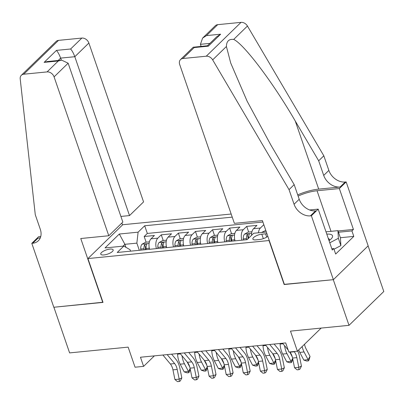 <?xml version="1.0" encoding="UTF-8"?>
<svg xmlns="http://www.w3.org/2000/svg" width="404" height="404" viewBox="0 0 404 404"><rect width="100%" height="100%" fill="white"/><g stroke="black" fill="none" stroke-linecap="round" stroke-linejoin="round"><path stroke-width="0.61" d="M103.954 254.939A6.56 2.192 -19 0 0 110.438 252.879A6.56 2.192 -19 0 0 113.16 249.879A6.56 2.192 -19 0 0 109.969 249.086A6.56 2.192 -19 0 0 103.485 251.152A6.56 2.192 -19 0 0 100.763 254.146A6.56 2.192 -19 0 0 103.954 254.939M231.174 214.029L122.72 224.73L87.931 258.575L269.271 240.511M368.1 245.895L383.8 291.491L349.011 325.336L290.481 331.108L297.4 351.197L321.155 328.083M87.931 258.575L103.02 302.399L53.894 307.247L69.609 352.899L128.139 347.127L135.057 367.211L143.602 366.367L154.399 355.863M284.36 284.335L333.29 279.684L349.011 325.336M263.827 224.7L265.756 230.381M251.525 235.365A8.196 4.474 -95.6 0 1 253.53 228.714L256.964 225.376L246.708 226.386L248.667 232.068M235.032 240.855A8.196 4.474 84.4 0 1 236.441 230.401L239.875 227.063L229.624 228.073L231.578 233.754M217.943 242.541A8.196 4.474 84.4 0 1 219.352 232.088L222.786 228.75L212.534 229.76L214.489 235.441M200.859 244.228A8.196 4.474 84.4 0 1 202.268 233.775L205.697 230.437L195.445 231.447L197.399 237.123M183.769 245.915A8.196 4.474 84.4 0 1 185.178 235.461L188.607 232.118L178.356 233.133L180.31 238.809M166.68 247.602A8.196 4.474 84.4 0 1 168.089 237.143L171.518 233.805L161.267 234.82L163.221 240.496M297.4 351.197L288.855 352.041L285.709 342.91L140.456 357.237L143.602 366.367M266.953 233.79A6.353 2.126 -19 0 0 265.554 233.82L261.797 234.189A6.353 2.126 -19 0 0 255.51 236.189A6.353 2.126 -19 0 0 252.874 239.092A6.353 2.126 -19 0 0 255.964 239.86L259.727 239.491A6.353 2.126 -19 0 0 267.807 236.254M130.583 251.162L130.088 249.722L123.816 246.076L117.231 252.48L247.107 239.668L253.687 233.265L266.342 232.012M123.816 246.076L105.015 247.93L119.306 234.027L138.107 232.174L144.688 225.77L232.244 217.13M258.439 232.795A8.196 4.474 -95.6 0 1 260.368 228.043L263.797 224.7M262.908 222.038L147.329 233.441L144.178 236.502L146.132 242.183M149.591 249.288A8.196 4.474 84.4 0 1 151 238.83L154.429 235.492L144.178 236.502M156.424 248.612A8.196 4.474 -95.6 0 1 157.833 238.158L161.267 234.82M173.513 246.925A8.196 4.474 -95.6 0 1 174.922 236.471L178.356 233.133M190.602 245.243A8.196 4.474 -95.6 0 1 192.011 234.785L195.445 231.447M207.691 243.556A8.196 4.474 -95.6 0 1 209.1 233.098L212.534 229.76M224.781 241.87A8.196 4.474 -95.6 0 1 226.189 231.411L229.624 228.073M241.87 240.183A8.196 4.474 -95.6 0 1 243.279 229.724L246.708 226.386M284.163 284.532L269.069 240.703M125.927 247.304L124.897 244.314L123.008 246.157M139.324 250.298L136.86 243.137L124.897 244.314L119.306 234.027M147.329 233.441L144.688 225.77M138.107 232.174L136.86 243.137M294.056 351.525L294.264 351.773A10.246 5.59 -95.6 0 1 296.839 357.631L298.814 367.327L301.455 366.115L299.48 356.419A15.372 8.388 84.4 0 0 297.682 350.924M289.784 351.945L289.991 352.197A10.246 5.59 -95.6 0 1 292.567 358.055L294.541 367.751L298.814 367.327L298.849 369.67L297.142 369.837L294.541 367.751M301.455 366.115L299.909 369.185L298.849 369.67M282.522 343.223L288.143 349.98M265.781 230.381L261.63 232.431A5.429 2.964 84.4 0 0 261.585 232.482M304.53 344.253A10.246 5.59 84.4 0 0 306.005 348.713L310.025 356.424L309.227 359.575L308.454 360.873L306.742 361.04L303.808 360.09L299.793 352.379A15.372 8.388 -95.6 0 1 298.713 349.92M303.808 360.09L308.08 359.666L304.066 351.96A15.372 8.388 -95.6 0 1 302.126 346.597M308.454 360.873L308.08 359.666L310.025 356.424M329.033 240.622A13.322 4.454 -19 0 0 330.745 239.289A13.322 4.454 -19 0 0 330.765 234.421A13.322 4.454 -19 0 0 326.791 234.113M329.028 240.612A9.12 3.05 -19 0 0 329.285 239.309A9.12 3.05 -19 0 0 328.28 238.446M326.003 231.83L337.936 230.654L340.451 237.961L340.885 245.602L333.997 249.218M337.936 230.654L338.37 238.299L329.785 242.809M340.885 245.602L338.37 238.299M234.386 223.356L179.684 64.489A6.146 4.722 -134.2 0 1 180.522 59.58A6.146 4.722 -134.2 0 1 182.926 58.504L206.252 56.206L241.042 22.361A6.146 4.722 45.8 0 1 247.45 26.038L323.826 155.798L328.856 170.407A14.347 11.019 -134.2 0 0 345.218 182.012L346.157 181.916L368.165 245.829L333.376 279.674L284.416 284.507L262.413 220.594L234.386 223.356M323.826 155.798L318.68 160.807L295.258 121.018C273.124 82.744 244.056 44.213 233.694 39.42C228.932 38.9 226.508 41.259 226.417 46.495L230.709 63.014L247.102 101.131L270.766 144.849L294.183 184.638L299.212 199.243A14.347 11.019 -134.2 0 0 315.58 210.848L310.429 215.857L311.373 215.761L333.376 279.674M294.183 184.638L289.037 189.643L294.067 204.252A14.347 11.019 -134.2 0 0 310.429 215.857M295.258 121.018L318.711 189.128L340.072 187.017A14.347 11.019 -134.2 0 1 323.71 175.417L318.68 160.807M217.711 24.664L206.479 35.592L202.601 38.097L215.312 25.735A6.146 4.722 45.8 0 1 217.711 24.664L241.042 22.361M226.417 46.495L212.661 59.878L289.037 189.643M338.047 230.972L353.429 229.452L351.924 230.916L338.481 232.244M331.836 248.763L333.775 248.571L335.663 254.05L353.808 236.396L351.924 230.916M333.775 248.571L332.27 250.036L318.185 209.131L311.373 215.761M346.157 181.916L339.345 188.552L317.044 190.749A23.053 7.711 -19 0 0 298.122 196.066M353.429 229.452L339.345 188.552M201.121 46.374L200.414 44.319L202.601 38.097M318.711 189.128A26.694 8.928 -19 0 0 297.713 194.874M309.631 209.974L318.185 209.131M212.661 59.878A6.146 4.722 -134.2 0 0 206.252 56.206M353.808 236.396L340.37 237.724M206.479 35.592L220.66 34.194L216.786 36.698L207.484 45.748M220.66 34.194L208.343 46.177L207.58 45.738L193.233 47.212L180.522 59.58M208.343 46.177L194.157 47.576L193.395 47.137M120.897 216.433L129.517 215.579L143.572 201.904L88.87 43.036L74.816 56.712L60.63 58.11L58.201 60.474M129.517 215.579L74.816 56.712C73.528 53.267 72.134 50.692 70.624 48.995L81.861 38.067L58.53 40.365L23.745 74.21A6.146 4.722 -134.2 0 0 21.341 75.28A6.146 4.722 -134.2 0 0 20.2 78.866L35.269 214.681L40.299 229.29A14.347 11.019 45.8 0 1 38.34 240.754A14.347 11.019 45.8 0 1 32.739 243.253L31.8 243.344L53.808 307.257L102.964 302.232M102.767 302.424L80.76 238.517L108.782 235.749L54.08 76.881A6.146 4.722 -134.2 0 0 47.071 71.912L23.745 74.21M31.8 243.344L38.617 236.714L40.754 236.502M122.523 224.927L121.867 223.023M108.782 235.749L122.841 222.074L68.14 63.206L54.08 76.881M21.341 75.28L56.131 41.44A6.146 4.722 45.8 0 1 58.53 40.365M81.861 38.067A6.146 4.722 45.8 0 1 88.87 43.036M40.37 237.688A14.347 11.019 45.8 0 1 37.89 238.244L32.739 243.253M61.337 60.166L60.63 58.11C59.348 54.666 57.949 52.096 56.439 50.394L70.624 48.995M47.071 71.912L58.307 60.979L61.635 60.135L68.14 63.206M58.307 60.979L44.122 62.378L47.45 61.534L61.635 60.135M269.705 344.486L277.174 353.46A10.246 5.59 -95.6 0 1 279.75 359.318L281.724 369.014L284.365 367.802L282.391 358.101A15.372 8.388 84.4 0 0 278.528 349.319L274.144 344.051M265.433 344.91L272.902 353.884A10.246 5.59 -95.6 0 1 275.478 359.742L277.452 369.438L281.724 369.014L281.76 371.357L280.053 371.523L277.452 369.438M284.365 367.802L282.82 370.867L281.76 371.357M252.616 346.172L260.085 355.146A10.246 5.59 -95.6 0 1 262.661 361.004L264.635 370.7L267.276 369.483L265.302 359.787A15.372 8.388 84.4 0 0 261.439 351L257.055 345.738M248.344 346.597L255.813 355.565A10.246 5.59 -95.6 0 1 258.388 361.423L260.363 371.125L264.635 370.7L264.676 373.044L262.964 373.21L260.363 371.125M267.276 369.483L265.731 372.554L264.676 373.044M235.527 347.859L242.996 356.833A10.246 5.59 -95.6 0 1 245.571 362.691L247.551 372.387L250.192 371.17L248.213 361.474A15.372 8.388 84.4 0 0 244.349 352.687L239.966 347.42M231.255 348.283L238.724 357.252A10.246 5.59 -95.6 0 1 241.299 363.11L243.279 372.806L247.551 372.387L247.586 374.725L245.874 374.897L243.279 372.806M250.192 371.17L248.642 374.24L247.586 374.725M218.438 349.546L225.907 358.52A10.246 5.59 -95.6 0 1 228.482 364.378L230.462 374.074L233.103 372.857L231.123 363.161A15.372 8.388 84.4 0 0 227.26 354.374L222.877 349.106M214.165 349.965L221.634 358.939A10.246 5.59 -95.6 0 1 224.21 364.797L226.189 374.493L230.462 374.074L230.497 376.412L228.785 376.584L226.189 374.493M233.103 372.857L231.553 375.927L230.497 376.412M251.924 231.744L248.132 232.118L244.546 234.118A5.429 2.964 84.4 0 0 243.284 238.905L243.359 240.037M248.571 238.239A5.429 2.964 -95.6 0 1 249.212 234.507C249.152 233.573 248.47 233.638 247.162 234.709A5.429 2.964 84.4 0 0 246.531 238.582L246.607 239.713M248 238.794L247.99 238.587A2.767 1.51 -95.6 0 1 248.066 237.335L247.162 234.709M249.212 234.507L249.298 234.052M289.729 351.955L292.274 356.843M292.738 358.893L292.142 361.257L291.365 362.555L289.653 362.726L286.719 361.777L282.704 354.066A15.372 8.388 -95.6 0 1 280.098 344.056L280.063 343.466M286.719 361.777L290.991 361.353L286.976 353.641A15.372 8.388 -95.6 0 1 284.562 345.678M291.365 362.555L290.991 361.353L292.668 358.555M234.835 233.431L231.043 233.805L227.457 235.805A5.429 2.964 84.4 0 0 226.195 240.587L226.27 241.723M234.734 239.653A5.429 2.964 84.4 0 0 234.739 239.749L234.815 240.88M231.568 241.198L231.492 240.067A5.429 2.964 -95.6 0 1 232.123 236.194C232.063 235.254 231.381 235.325 230.073 236.396A5.429 2.964 84.4 0 0 229.442 240.269L229.517 241.4M230.967 241.259L230.901 240.274A2.767 1.51 -95.6 0 1 230.977 239.022L230.073 236.396M232.123 236.194L232.209 235.739M272.538 353.444L275.185 358.53M275.649 360.58L275.053 362.944L274.276 364.241L272.564 364.413L269.635 363.459L265.615 355.752A15.372 8.388 -95.6 0 1 263.009 345.743L262.974 345.152M269.635 363.459L273.907 363.039L269.887 355.328A15.372 8.388 -95.6 0 1 267.473 347.364M274.276 364.241L273.907 363.039L275.579 360.242M217.746 235.118L213.953 235.492L210.368 237.491A5.429 2.964 84.4 0 0 209.105 242.274L209.181 243.41M217.645 241.334A5.429 2.964 84.4 0 0 217.65 241.43L217.726 242.567M214.479 242.885L214.403 241.754A5.429 2.964 -95.6 0 1 215.034 237.88C214.973 236.941 214.292 237.012 212.984 238.082A5.429 2.964 84.4 0 0 212.352 241.956L212.428 243.087M213.878 242.945L213.812 241.961A2.767 1.51 -95.6 0 1 213.893 240.708L212.984 238.082M215.034 237.88L215.12 237.426M255.449 355.131L258.1 360.216M258.56 362.267L257.964 364.63L257.186 365.928L255.474 366.095L252.545 365.145L248.526 357.439A15.372 8.388 -95.6 0 1 245.92 347.425L245.885 346.839M252.545 365.145L256.818 364.726L252.798 357.015A15.372 8.388 -95.6 0 1 250.389 349.051M257.186 365.928L256.818 364.726L258.489 361.928M200.657 236.805L196.869 237.178L193.279 239.178A5.429 2.964 84.4 0 0 192.016 243.96L192.092 245.092M200.556 243.021A5.429 2.964 84.4 0 0 200.561 243.117L200.637 244.248M197.389 244.572L197.314 243.44A5.429 2.964 -95.6 0 1 197.95 239.567C197.884 238.628 197.203 238.693 195.9 239.769A5.429 2.964 84.4 0 0 195.263 243.642L195.339 244.773M196.788 244.632L196.723 243.642A2.767 1.51 -95.6 0 1 196.804 242.395L195.9 239.769M197.95 239.567L198.031 239.112M238.36 356.818L241.011 361.898M241.471 363.948L240.875 366.317L240.097 367.615L238.39 367.781L235.456 366.832L231.436 359.121A15.372 8.388 -95.6 0 1 228.831 349.112L228.795 348.526M235.456 366.832L239.729 366.413L235.709 358.701A15.372 8.388 -95.6 0 1 233.3 350.738M240.097 367.615L239.729 366.413L241.405 363.61M201.349 351.233L208.817 360.206A10.246 5.59 -95.6 0 1 211.398 366.064L213.373 375.76L216.014 374.543L214.039 364.847A15.372 8.388 84.4 0 0 210.171 356.06L205.787 350.793M197.076 351.652L204.545 360.626A10.246 5.59 -95.6 0 1 207.126 366.484L209.1 376.18L213.373 375.76L213.408 378.099L211.696 378.265L209.1 376.18M216.014 374.543L214.463 377.614L213.408 378.099M183.573 238.491L179.78 238.865L176.189 240.865A5.429 2.964 84.4 0 0 174.927 245.647L175.003 246.778M183.466 244.708A5.429 2.964 84.4 0 0 183.472 244.804L183.547 245.935M180.3 246.258L180.224 245.127A5.429 2.964 -95.6 0 1 180.861 241.249C180.8 240.314 180.113 240.38 178.81 241.451A5.429 2.964 84.4 0 0 178.174 245.329L178.25 246.46M179.699 246.319L179.634 245.329A2.767 1.51 -95.6 0 1 179.714 244.082L178.81 241.451M180.861 241.249L180.942 240.799M221.271 358.505L223.922 363.585M224.382 365.635L223.786 368.004L223.008 369.301L221.301 369.468L218.367 368.519L214.347 360.807A15.372 8.388 -95.6 0 1 211.741 350.798L211.706 350.207M218.367 368.519L222.639 368.094L218.62 360.388A15.372 8.388 -95.6 0 1 216.211 352.419M223.008 369.301L222.639 368.094L224.316 365.297M184.259 352.919L191.728 361.888A10.246 5.59 -95.6 0 1 194.309 367.746L196.283 377.442L198.925 376.23L196.95 366.534A15.372 8.388 84.4 0 0 193.082 357.747L188.698 352.48M179.987 353.338L187.456 362.312A10.246 5.59 -95.6 0 1 190.037 368.17L192.011 377.866L196.283 377.442L196.319 379.785L194.612 379.952L192.011 377.866M198.925 376.23L197.374 379.3L196.319 379.785M166.483 240.173L162.691 240.552L159.1 242.546A5.429 2.964 84.4 0 0 157.838 247.334L157.919 248.465M166.377 246.395A5.429 2.964 84.4 0 0 166.382 246.491L166.463 247.622M163.216 247.945L163.135 246.809A5.429 2.964 -95.6 0 1 163.772 242.935C163.711 242.001 163.024 242.067 161.721 243.137A5.429 2.964 84.4 0 0 161.085 247.011L161.166 248.147M162.61 248L162.544 247.016A2.767 1.51 -95.6 0 1 162.625 245.768L161.721 243.137M163.772 242.935L163.852 242.481M204.182 360.186L206.833 365.272M207.292 367.322L206.697 369.69L205.919 370.988L204.212 371.155L201.278 370.205L197.258 362.494A15.372 8.388 -95.6 0 1 194.652 352.485L194.617 351.894M201.278 370.205L205.55 369.781L201.53 362.075A15.372 8.388 -95.6 0 1 199.121 354.106M205.919 370.988L205.55 369.781L207.227 366.984M167.17 354.606L174.644 363.575A10.246 5.59 -95.6 0 1 177.22 369.433L179.194 379.129L181.835 377.917L179.861 368.221A15.372 8.388 84.4 0 0 175.993 359.434L171.609 354.167M162.898 355.025L170.372 363.999A10.246 5.59 -95.6 0 1 172.947 369.857L174.922 379.553L179.194 379.129L179.23 381.472L177.523 381.639L174.922 379.553M181.835 377.917L180.285 380.987L179.23 381.472M149.394 241.86L145.602 242.233L142.011 244.233A5.429 2.964 84.4 0 0 140.749 249.021L140.829 250.152M149.288 248.081A5.429 2.964 84.4 0 0 149.293 248.177L149.374 249.308M146.127 249.627L146.046 248.495A5.429 2.964 -95.6 0 1 146.682 244.622C146.622 243.688 145.935 243.753 144.632 244.824A5.429 2.964 84.4 0 0 143.996 248.697L144.077 249.834M145.526 249.687L145.455 248.702A2.767 1.51 -95.6 0 1 145.536 247.455L144.632 244.824M146.682 244.622L146.768 244.167M187.092 361.873L189.744 366.958M190.208 369.009L189.607 371.377L188.83 372.675L187.123 372.841L184.189 371.892L180.169 364.181A15.372 8.388 -95.6 0 1 177.563 354.172L177.528 353.581M184.189 371.892L188.461 371.468L184.441 363.762A15.372 8.388 -95.6 0 1 182.032 355.793M188.83 372.675L188.461 371.468L190.138 368.67M253.53 228.714L260.368 228.043M151 238.83L157.833 238.158M168.089 237.143L174.922 236.471M185.178 235.461L192.011 234.785M202.268 233.775L209.1 233.098M219.352 232.088L226.189 231.411M236.441 230.401L243.279 229.724M266.68 237.092L265.554 233.82M263.337 238.663L261.797 234.189M294.264 351.773L289.991 352.197M296.839 357.631L292.567 358.055M266.317 231.926L261.721 232.381M299.793 352.379L304.066 351.96M299.212 199.243L294.067 204.252M323.71 175.417L328.856 170.407M194.157 47.576L182.926 58.504M247.45 26.038L233.694 39.42M340.072 187.017L345.218 182.012M331.017 231.341L317.044 190.749M209.913 43.385L200.414 44.319M44.122 62.378L56.439 50.394M277.174 353.46L272.902 353.884M279.75 359.318L275.478 359.742M260.085 355.146L255.813 355.565M262.661 361.004L258.388 361.423M242.996 356.833L238.724 357.252M245.571 362.691L241.299 363.11M225.907 358.52L221.634 358.939M228.482 364.378L224.21 364.797M251.616 233.381L244.632 234.067M246.531 238.582L243.284 238.905M282.704 354.066L286.976 353.641M280.098 344.056L282.977 343.769M234.527 235.067L227.543 235.754M229.442 240.269L226.195 240.587M234.739 239.749L231.492 240.067M265.615 355.752L269.887 355.328M263.009 345.743L265.888 345.455M217.438 236.749L210.454 237.441M212.352 241.956L209.105 242.274M217.65 241.43L214.403 241.754M248.526 357.439L252.798 357.015M245.92 347.425L248.798 347.142M200.349 238.436L193.37 239.128M195.263 243.642L192.016 243.96M200.561 243.117L197.314 243.44M231.436 359.121L235.709 358.701M228.831 349.112L231.709 348.829M208.817 360.206L204.545 360.626M211.398 366.064L207.126 366.484M183.259 240.122L176.28 240.809M178.174 245.329L174.927 245.647M183.472 244.804L180.224 245.127M214.347 360.807L218.62 360.388M211.741 350.798L214.62 350.515M191.728 361.888L187.456 362.312M194.309 367.746L190.037 368.17M166.17 241.809L159.191 242.496M161.085 247.011L157.838 247.334M166.382 246.491L163.135 246.809M197.258 362.494L201.53 362.075M194.652 352.485L197.536 352.202M174.644 363.575L170.372 363.999M177.22 369.433L172.947 369.857M149.086 243.496L142.102 244.183M143.996 248.697L140.749 249.021M149.293 248.177L146.046 248.495M180.169 364.181L184.441 363.762M177.563 354.172L180.447 353.889"/></g></svg>
